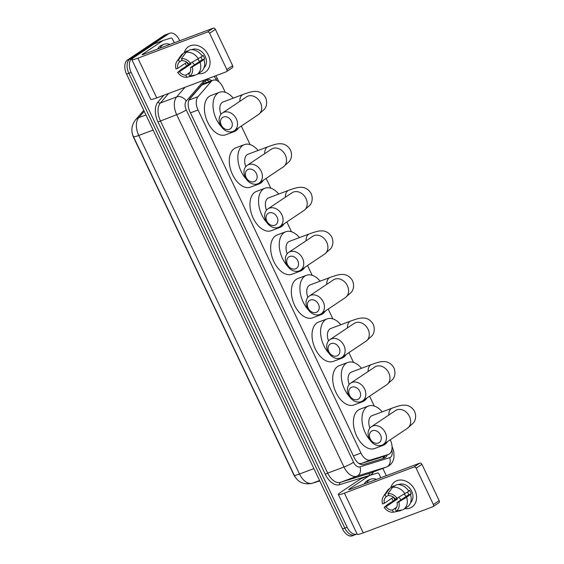 <?xml version="1.0" encoding="UTF-8"?>
<svg xmlns="http://www.w3.org/2000/svg" width="564" height="564" viewBox="0 0 564 564"><rect width="100%" height="100%" fill="white"/><g stroke="black" fill="none" stroke-linecap="round" stroke-linejoin="round"><path stroke-width="0.85" d="M358.852 463.418L361.256 463.502L379.459 457.813M225.276 92.292L222.794 87.067A11.442 6.86 69.4 0 0 212.973 80.229A11.442 6.86 69.4 0 0 211.19 81.498L198.027 96.677A11.442 6.86 69.4 0 0 198.042 110.001L360.96 453.096A11.442 6.86 69.4 0 0 370.555 460.005L388.3 454.492A11.442 6.86 69.4 0 0 388.526 454.415A11.442 6.86 69.4 0 0 389.379 453.978A11.442 6.86 69.4 0 0 390.295 439.821L390.274 439.779M295.388 477.278A10.3 6.169 -110.6 0 1 293.513 474.254L133.597 137.475A10.3 6.169 -110.6 0 1 132.096 132.364M212.973 80.229L203.851 83.655L201.891 84.995L189.13 99.708M374.242 406.017L369.589 396.21M353.558 362.448L348.904 352.648M332.873 318.886L328.22 309.079M312.188 275.324L307.528 265.517M291.496 231.755L286.843 221.948M270.812 188.193L266.159 178.386M250.127 144.624L241.307 126.054M357.104 534.016A11.442 6.86 -110.6 0 1 356.941 534.08A11.442 6.86 -110.6 0 1 347.121 527.248L131.144 72.411A11.442 6.86 -110.6 0 1 132.068 58.261L168.77 33.692L166.486 34.552A11.442 6.86 -110.6 0 1 167.339 34.115A11.442 6.86 -110.6 0 0 166.486 34.552L129.776 59.121L166.486 34.552L164.195 35.412A11.442 6.86 -110.6 0 1 165.048 34.975L169.623 33.255A11.442 6.86 -110.6 0 1 179.444 40.093L179.754 40.749M131.144 72.411L128.86 73.271A11.442 6.86 -110.6 0 1 129.776 59.121A11.442 6.86 -110.6 0 0 128.86 73.271L344.83 528.101L128.86 73.271L126.569 74.131A11.442 6.86 -110.6 0 1 127.485 59.974L164.195 35.412M355.503 534.503A11.442 6.86 -110.6 0 1 354.65 534.94A11.442 6.86 -110.6 0 1 344.83 528.101A11.442 6.86 -110.6 0 0 354.65 534.94L352.366 535.8A11.442 6.86 -110.6 0 1 342.545 528.961L126.569 74.131M211.845 80.659A11.442 6.86 69.4 0 0 206.868 79.757A11.442 6.86 69.4 0 0 205.077 81.026L189.941 98.481A11.442 6.86 69.4 0 0 189.962 111.806L354.143 457.566A11.442 6.86 69.4 0 0 363.738 464.482L384.147 458.144A11.442 6.86 69.4 0 0 384.373 458.067A11.442 6.86 69.4 0 0 385.226 457.623A11.442 6.86 69.4 0 0 387.271 454.887M384.986 455.747A11.442 6.86 -110.6 0 1 382.942 458.483A11.442 6.86 -110.6 0 1 382.843 458.546M382.822 468.395L386.298 475.713M168.77 33.692A11.442 6.86 -110.6 0 1 169.623 33.255M205.789 80.363A11.442 6.86 -110.6 0 1 209.554 81.512M366.494 483.158A19.077 11.428 -110.6 0 1 369.286 479.943A19.077 11.428 -110.6 0 1 370.71 479.21A19.077 11.428 -110.6 0 1 376.484 479.4M364.203 484.011A19.077 11.428 -110.6 0 1 367.002 480.803A19.077 11.428 -110.6 0 1 368.419 480.07L370.71 479.21M414.871 490.095A15.263 12.098 56.2 0 1 404.748 508.657A15.263 12.098 56.2 0 0 411.917 507.071L411.917 507.071A15.263 12.098 56.2 0 0 414.871 490.095A15.263 12.098 56.2 0 0 401.808 480.091A15.263 12.098 56.2 0 0 390.746 487.726A15.263 12.098 56.2 0 1 394.941 481.705A15.263 12.098 56.2 0 1 414.871 490.095M393.312 501.022A15.263 12.098 56.2 0 1 391.994 498.689A15.263 12.098 56.2 0 1 391.804 498.287A15.263 12.098 56.2 0 0 391.994 498.689A15.263 12.098 56.2 0 0 393.312 501.022M419.701 463.171A1.911 1.516 56.2 0 1 421.942 464.341L416.147 468.219A1.911 1.516 -123.8 0 0 413.906 467.048L419.701 463.171L350.202 489.27A3.814 0.423 154.6 0 1 348.693 489.615A3.814 0.423 154.6 0 1 349.278 489.051L369.476 475.537A1.911 1.142 69.4 0 1 369.617 475.459A1.911 1.142 69.4 0 1 369.66 475.452L377.52 473.006A1.911 1.142 69.4 0 1 379.121 474.162L380.834 477.764M369.476 475.537L360.897 478.758L340.698 492.273A15.263 1.699 -25.4 0 0 338.351 494.522A15.263 1.699 -25.4 0 0 344.407 493.155L413.906 467.048M360.897 478.758A1.911 1.142 -110.6 0 1 361.038 478.688A1.911 1.142 -110.6 0 1 361.08 478.674L369.582 475.48M338.351 494.522L357.216 534.256A15.263 1.699 -25.4 0 0 363.272 532.881L432.771 506.775A1.911 1.516 -123.8 0 0 433.018 506.648A1.911 1.516 -123.8 0 0 433.385 504.526L439.18 500.649A1.911 1.516 56.2 0 1 438.813 502.771L433.018 506.648M416.147 468.219L433.385 504.526M421.942 464.341L439.18 500.649M406.263 496.376A9.539 7.565 56.2 0 1 404.303 494.233M407.518 492.139A7.628 6.049 -123.8 0 1 407.991 493.014A7.628 6.049 -123.8 0 1 408.625 494.797L397.035 502.552A7.628 6.049 56.2 0 1 395.258 509.017L396.259 511.125A9.919 7.868 56.2 0 0 398.79 501.889L406.616 497.251L411.255 493.81A11.061 8.77 56.2 0 0 410.564 492.048A11.061 8.77 56.2 0 0 409.626 490.384L408.703 491.004M396.654 507.247L392.403 510.089A7.628 6.049 56.2 0 1 385.952 506.712L397.549 498.957A7.628 6.049 -123.8 0 1 397.19 498.449M401.251 499.732A7.628 6.049 56.2 0 1 398.995 497.385M398.325 484.617A11.061 8.77 56.2 0 1 411.727 491.272A11.061 8.77 56.2 0 1 410.514 502.834M392.403 510.089L393.397 512.197A9.919 7.868 56.2 0 1 384.197 507.374L387.961 504.258L394.913 499.944A11.061 8.77 56.2 0 1 393.975 498.28A11.061 8.77 56.2 0 1 393.545 497.265M393.439 497.187L384.331 503.292L382.568 503.948A9.919 7.868 56.2 0 1 383.442 496.398L387.285 490.758A12.591 9.983 56.2 0 1 389.477 488.579L393.341 485.992A12.591 9.983 56.2 0 1 393.609 485.823L389.738 488.41L385.099 494.72L386.1 496.828L388.659 495.114M393.905 486.457L393.609 485.823M396.464 484.751A12.591 9.983 56.2 0 1 408.858 491.237L395.406 499.126A7.628 6.049 56.2 0 0 388.963 495.749L387.961 493.648L392.6 487.331L396.464 484.751M393.397 512.197L400.348 510.751L401.385 510.06M392.6 487.331A12.591 9.983 56.2 0 1 404.994 493.824M383.442 496.398A9.919 7.868 56.2 0 1 385.099 494.72M387.961 493.648A9.919 7.868 56.2 0 1 397.162 498.47M384.197 507.374L385.952 506.712M384.331 503.292A7.628 6.049 56.2 0 1 386.1 496.828M410.479 494.663A12.591 9.983 56.2 0 1 407.342 506.923L403.479 509.504A12.591 9.983 56.2 0 1 403.211 509.68L396.259 511.125M406.616 497.251A12.591 9.983 56.2 0 1 403.479 509.504M397.035 502.552L398.79 501.889M408.625 494.797L411.255 493.81M394.913 499.944L397.549 498.957M159.95 48.187A19.077 11.428 -110.6 0 1 162.749 44.979A19.077 11.428 -110.6 0 1 164.173 44.246A19.077 11.428 -110.6 0 1 169.94 44.436M157.666 49.047A19.077 11.428 -110.6 0 1 160.458 45.839A19.077 11.428 -110.6 0 1 161.882 45.106L164.173 44.246M380.517 434.971A6.867 5.443 -123.8 0 0 372.437 430.734A6.867 5.443 -123.8 0 0 370.217 438.834A6.867 5.443 -123.8 0 0 378.296 443.064A6.867 5.443 -123.8 0 0 380.517 434.971M369.293 438.616A10.681 8.474 56.2 0 1 371.359 426.729A10.681 8.474 56.2 0 1 385.304 432.602A10.681 8.474 56.2 0 1 383.238 444.488A10.681 8.474 56.2 0 1 369.293 438.616M396.443 410.042L395.505 410.571A10.681 8.474 -123.8 0 1 409.457 416.436A10.681 8.474 -123.8 0 1 407.391 428.323L413.595 422.753C414.526 421.618 417 417.36 414.618 411.494C411.579 405.939 406.714 405.156 405.248 405.171C402.097 405.163 401.314 404.867 392.121 408.139L372.106 415.654A10.681 6.401 69.4 0 0 371.309 416.063A10.681 6.401 69.4 0 0 369.913 428.027M370.294 440.371A20.981 12.57 -110.6 0 1 366.917 406.82A20.981 12.57 -110.6 0 1 368.482 406.009A20.981 12.57 -110.6 0 1 382.23 411.854M387.489 441.64A20.981 12.57 -110.6 0 1 384.803 444.495A20.981 12.57 -110.6 0 1 383.238 445.299A20.981 12.57 -110.6 0 1 378.916 445.652M383.238 445.299L374.658 448.521A20.981 12.57 -110.6 0 1 356.053 434.661A20.981 12.57 -110.6 0 1 358.337 410.042A20.981 12.57 -110.6 0 1 359.902 409.238L368.482 406.009M359.825 391.402A6.867 5.443 -123.8 0 0 351.753 387.172A6.867 5.443 -123.8 0 0 349.532 395.272A6.867 5.443 -123.8 0 0 357.604 399.502A6.867 5.443 -123.8 0 0 359.825 391.402M348.601 395.054A10.681 8.474 56.2 0 1 350.667 383.167A10.681 8.474 56.2 0 1 364.619 389.033A10.681 8.474 56.2 0 1 362.553 400.919A10.681 8.474 56.2 0 1 348.601 395.054M375.758 366.48L374.82 367.002A10.681 8.474 -123.8 0 1 388.765 372.874A10.681 8.474 -123.8 0 1 386.7 384.761L392.911 379.184C393.841 378.056 396.316 373.791 393.933 367.925C390.887 362.37 386.023 361.594 384.556 361.602C381.412 361.594 380.629 361.298 371.436 364.57L351.414 372.092A10.681 6.401 69.4 0 0 350.618 372.501A10.681 6.401 69.4 0 0 349.229 384.465M349.609 396.809A20.981 12.57 -110.6 0 1 346.226 363.251A20.981 12.57 -110.6 0 1 347.798 362.448A20.981 12.57 -110.6 0 1 361.545 368.285M366.804 398.078A20.981 12.57 -110.6 0 1 364.118 400.926A20.981 12.57 -110.6 0 1 362.553 401.737A20.981 12.57 -110.6 0 1 358.225 402.09M362.553 401.737L353.973 404.959A20.981 12.57 -110.6 0 1 335.368 391.092A20.981 12.57 -110.6 0 1 337.653 366.473A20.981 12.57 -110.6 0 1 339.218 365.669L347.798 362.448M339.14 347.84A6.867 5.443 -123.8 0 0 331.068 343.603A6.867 5.443 -123.8 0 0 328.847 351.703A6.867 5.443 -123.8 0 0 336.919 355.933A6.867 5.443 -123.8 0 0 339.14 347.84M327.917 351.485A10.681 8.474 56.2 0 1 329.982 339.598A10.681 8.474 56.2 0 1 343.934 345.471A10.681 8.474 56.2 0 1 341.869 357.357A10.681 8.474 56.2 0 1 327.917 351.485M355.073 322.918L354.136 323.44A10.681 8.474 -123.8 0 1 368.08 329.313A10.681 8.474 -123.8 0 1 366.015 341.192L372.219 335.622C373.156 334.487 375.624 330.229 373.241 324.363C370.203 318.808 365.338 318.026 363.872 318.04C360.727 318.033 359.945 317.736 350.752 321.008L330.73 328.523A10.681 6.401 69.4 0 0 329.933 328.932A10.681 6.401 69.4 0 0 328.544 340.896M328.918 353.24A20.981 12.57 -110.6 0 1 325.541 319.689A20.981 12.57 -110.6 0 1 327.106 318.879A20.981 12.57 -110.6 0 1 340.86 324.723M346.113 354.516A20.981 12.57 -110.6 0 1 343.434 357.364A20.981 12.57 -110.6 0 1 341.869 358.168A20.981 12.57 -110.6 0 1 337.54 358.521M341.869 358.168L333.289 361.39A20.981 12.57 -110.6 0 1 314.684 347.53A20.981 12.57 -110.6 0 1 316.961 322.911A20.981 12.57 -110.6 0 1 318.526 322.107L327.106 318.879M318.456 304.271A6.867 5.443 -123.8 0 0 310.376 300.041A6.867 5.443 -123.8 0 0 308.156 308.141A6.867 5.443 -123.8 0 0 316.235 312.371A6.867 5.443 -123.8 0 0 318.456 304.271M307.232 307.923A10.681 8.474 56.2 0 1 309.298 296.037A10.681 8.474 56.2 0 1 323.25 301.902A10.681 8.474 56.2 0 1 321.177 313.788A10.681 8.474 56.2 0 1 307.232 307.923M334.382 279.349L333.444 279.871A10.681 8.474 -123.8 0 1 347.396 285.744A10.681 8.474 -123.8 0 1 345.33 297.63L351.534 292.053C352.472 290.925 354.939 286.66 352.556 280.794C349.518 275.246 344.653 274.464 343.187 274.471C340.036 274.464 339.253 274.174 330.06 277.439L310.045 284.961A10.681 6.401 69.4 0 0 309.248 285.37A10.681 6.401 69.4 0 0 307.859 297.334M308.233 309.678A20.981 12.57 -110.6 0 1 304.856 276.12A20.981 12.57 -110.6 0 1 306.421 275.317A20.981 12.57 -110.6 0 1 320.176 281.154M325.428 310.947A20.981 12.57 -110.6 0 1 322.742 313.796A20.981 12.57 -110.6 0 1 321.177 314.606A20.981 12.57 -110.6 0 1 316.855 314.959M321.177 314.606L312.597 317.828A20.981 12.57 -110.6 0 1 293.999 303.961A20.981 12.57 -110.6 0 1 296.276 279.342A20.981 12.57 -110.6 0 1 297.841 278.538L306.421 275.317M297.771 260.709A6.867 5.443 -123.8 0 0 289.692 256.479A6.867 5.443 -123.8 0 0 287.471 264.572A6.867 5.443 -123.8 0 0 295.55 268.802A6.867 5.443 -123.8 0 0 297.771 260.709M286.547 264.354A10.681 8.474 56.2 0 1 288.613 252.468A10.681 8.474 56.2 0 1 302.558 258.34A10.681 8.474 56.2 0 1 300.492 270.226A10.681 8.474 56.2 0 1 286.547 264.354M313.697 235.787L312.759 236.309A10.681 8.474 -123.8 0 1 326.711 242.182A10.681 8.474 -123.8 0 1 324.645 254.068L330.849 248.491C331.78 247.363 334.255 243.098 331.872 237.232C328.833 231.677 323.969 230.895 322.502 230.909C319.351 230.902 318.568 230.606 309.375 233.877L289.36 241.392A10.681 6.401 69.4 0 0 288.564 241.808A10.681 6.401 69.4 0 0 287.168 253.765M287.548 266.109A20.981 12.57 -110.6 0 1 284.171 232.558A20.981 12.57 -110.6 0 1 285.736 231.748A20.981 12.57 -110.6 0 1 299.484 237.592M304.743 267.385A20.981 12.57 -110.6 0 1 302.057 270.234A20.981 12.57 -110.6 0 1 300.492 271.037A20.981 12.57 -110.6 0 1 296.171 271.39M300.492 271.037L291.912 274.259A20.981 12.57 -110.6 0 1 273.314 260.399A20.981 12.57 -110.6 0 1 275.592 235.78A20.981 12.57 -110.6 0 1 277.157 234.976L285.736 231.748M277.079 217.14A6.867 5.443 -123.8 0 0 269.007 212.91A6.867 5.443 -123.8 0 0 266.786 221.01A6.867 5.443 -123.8 0 0 274.858 225.24A6.867 5.443 -123.8 0 0 277.079 217.14M265.856 220.792A10.681 8.474 56.2 0 1 267.921 208.906A10.681 8.474 56.2 0 1 281.873 214.771A10.681 8.474 56.2 0 1 279.807 226.657A10.681 8.474 56.2 0 1 265.856 220.792M293.012 192.218L292.074 192.74A10.681 8.474 -123.8 0 1 306.019 198.613A10.681 8.474 -123.8 0 1 303.954 210.499L310.165 204.922C311.095 203.794 313.57 199.529 311.187 193.663C308.148 188.115 303.277 187.333 301.818 187.34C298.666 187.34 297.884 187.044 288.69 190.308L268.668 197.83A10.681 6.401 69.4 0 0 267.872 198.239A10.681 6.401 69.4 0 0 266.483 210.203M266.864 222.547A20.981 12.57 -110.6 0 1 263.487 188.989A20.981 12.57 -110.6 0 1 265.052 188.186A20.981 12.57 -110.6 0 1 278.799 194.023M284.059 223.816A20.981 12.57 -110.6 0 1 281.373 226.665A20.981 12.57 -110.6 0 1 279.807 227.475A20.981 12.57 -110.6 0 1 275.479 227.828M279.807 227.475L271.228 230.697A20.981 12.57 -110.6 0 1 252.623 216.83A20.981 12.57 -110.6 0 1 254.907 192.218A20.981 12.57 -110.6 0 1 256.472 191.407L265.052 188.186M256.394 173.578A6.867 5.443 -123.8 0 0 248.322 169.348A6.867 5.443 -123.8 0 0 246.101 177.441A6.867 5.443 -123.8 0 0 254.174 181.671A6.867 5.443 -123.8 0 0 256.394 173.578M245.171 177.223A10.681 8.474 56.2 0 1 247.236 165.337A10.681 8.474 56.2 0 1 261.188 171.209A10.681 8.474 56.2 0 1 259.123 183.096A10.681 8.474 56.2 0 1 245.171 177.223M272.327 148.656L271.39 149.178A10.681 8.474 -123.8 0 1 285.335 155.051A10.681 8.474 -123.8 0 1 283.269 166.937L289.48 161.36C290.411 160.232 292.878 155.967 290.495 150.102C287.457 144.546 282.592 143.764 281.126 143.778C277.981 143.771 277.199 143.475 268.006 146.746L247.984 154.261A10.681 6.401 69.4 0 0 247.187 154.677A10.681 6.401 69.4 0 0 245.798 166.634M246.172 178.978A20.981 12.57 -110.6 0 1 242.795 145.427A20.981 12.57 -110.6 0 1 244.36 144.624A20.981 12.57 -110.6 0 1 258.115 150.461M263.367 180.254A20.981 12.57 -110.6 0 1 260.688 183.103A20.981 12.57 -110.6 0 1 259.123 183.906A20.981 12.57 -110.6 0 1 254.794 184.259M259.123 183.906L250.543 187.128A20.981 12.57 -110.6 0 1 231.938 173.268A20.981 12.57 -110.6 0 1 234.215 148.649A20.981 12.57 -110.6 0 1 235.78 147.846L244.36 144.624M231.543 121.246A6.867 5.443 -123.8 0 0 223.471 117.009A6.867 5.443 -123.8 0 0 221.25 125.109A6.867 5.443 -123.8 0 0 229.322 129.339A6.867 5.443 -123.8 0 0 231.543 121.246M220.32 124.891A10.681 8.474 56.2 0 1 222.385 113.004A10.681 8.474 56.2 0 1 236.337 118.877A10.681 8.474 56.2 0 1 234.272 130.763A10.681 8.474 56.2 0 1 220.32 124.891M247.476 96.317L246.538 96.846A10.681 8.474 -123.8 0 1 260.483 102.711A10.681 8.474 -123.8 0 1 258.418 114.598L264.629 109.028C265.559 107.893 268.034 103.635 265.651 97.769C262.613 92.214 257.741 91.431 256.282 91.446C253.13 91.438 252.348 91.142 243.154 94.414L223.132 101.929A10.681 6.401 69.4 0 0 222.336 102.338A10.681 6.401 69.4 0 0 220.947 114.302M221.328 126.646A20.981 12.57 -110.6 0 1 217.951 93.095A20.981 12.57 -110.6 0 1 219.516 92.284A20.981 12.57 -110.6 0 1 233.263 98.129M238.523 127.915A20.981 12.57 -110.6 0 1 235.837 130.77A20.981 12.57 -110.6 0 1 234.272 131.574A20.981 12.57 -110.6 0 1 229.943 131.927M234.272 131.574L225.692 134.796A20.981 12.57 -110.6 0 1 207.087 120.936A20.981 12.57 -110.6 0 1 209.371 96.317A20.981 12.57 -110.6 0 1 210.936 95.513L219.516 92.284M208.335 55.124A15.263 12.098 56.2 0 1 198.211 73.687A15.263 12.098 56.2 0 0 205.381 72.1L205.381 72.1A15.263 12.098 56.2 0 0 208.335 55.124A15.263 12.098 56.2 0 0 195.264 45.12A15.263 12.098 56.2 0 0 184.209 52.762A15.263 12.098 56.2 0 1 188.404 46.734A15.263 12.098 56.2 0 1 208.335 55.124M186.769 66.051A15.263 12.098 56.2 0 1 185.45 63.718A15.263 12.098 56.2 0 1 185.267 63.316A15.263 12.098 56.2 0 0 185.45 63.718A15.263 12.098 56.2 0 0 186.769 66.051M213.164 28.2A1.911 1.516 56.2 0 1 215.406 29.377L209.611 33.255A1.911 1.516 -123.8 0 0 207.362 32.078L213.164 28.2L143.665 54.306A3.814 0.423 154.6 0 1 142.149 54.645A3.814 0.423 154.6 0 1 142.741 54.088L162.94 40.566A1.911 1.142 69.4 0 1 163.081 40.495A1.911 1.142 69.4 0 1 163.116 40.481L170.984 38.042A1.911 1.142 69.4 0 1 172.584 39.191L174.297 42.801M162.94 40.566L154.36 43.788L134.161 57.309A15.263 1.699 -25.4 0 0 131.814 59.558A15.263 1.699 -25.4 0 0 137.87 58.184L207.362 32.078M154.36 43.788A1.911 1.142 -110.6 0 1 154.501 43.717A1.911 1.142 -110.6 0 1 154.543 43.703L163.045 40.509M131.814 59.558L150.68 99.285A15.263 1.699 -25.4 0 0 156.736 97.91L226.227 71.811A1.911 1.516 -123.8 0 0 226.481 71.684A1.911 1.516 -123.8 0 0 226.848 69.555L232.643 65.678A1.911 1.516 56.2 0 1 232.276 67.8L226.481 71.684M209.611 33.255L226.848 69.555M215.406 29.377L232.643 65.678M199.726 61.405A9.539 7.565 56.2 0 1 197.767 59.269M200.981 57.168A7.628 6.049 -123.8 0 1 201.454 58.05A7.628 6.049 -123.8 0 1 202.088 59.826L190.491 67.588A7.628 6.049 56.2 0 1 188.721 74.046L189.723 76.154A9.919 7.868 56.2 0 0 192.253 66.926L200.079 62.28L204.718 58.839A11.061 8.77 56.2 0 0 204.027 57.084A11.061 8.77 56.2 0 0 203.089 55.413L202.166 56.033M190.117 72.277L185.859 75.125A7.628 6.049 56.2 0 1 179.415 71.748L191.006 63.986A7.628 6.049 -123.8 0 1 190.653 63.485M194.714 64.761A7.628 6.049 56.2 0 1 192.458 62.414M191.788 49.646A11.061 8.77 56.2 0 1 205.183 56.301A11.061 8.77 56.2 0 1 203.978 67.87M185.859 75.125L186.86 77.226A9.919 7.868 56.2 0 1 177.66 72.403L181.425 69.294L188.376 64.98A11.061 8.77 56.2 0 1 187.438 63.309A11.061 8.77 56.2 0 1 187.008 62.301M186.903 62.223L177.794 68.322L176.031 68.984A9.919 7.868 56.2 0 1 176.899 61.427L180.748 55.794A12.591 9.983 56.2 0 1 182.933 53.608L186.797 51.028A12.591 9.983 56.2 0 1 187.065 50.852L183.201 53.439L178.562 59.749L179.563 61.857L182.123 60.144M187.368 51.493L187.065 50.852M189.927 49.78A12.591 9.983 56.2 0 1 202.314 56.273L188.869 64.162A7.628 6.049 56.2 0 0 182.426 60.785L181.425 58.677L186.064 52.367L189.927 49.78M186.86 77.226L193.812 75.78L194.848 75.09M186.064 52.367A12.591 9.983 56.2 0 1 198.45 58.86M176.899 61.427A9.919 7.868 56.2 0 1 178.562 59.749M181.425 58.677A9.919 7.868 56.2 0 1 190.625 63.499M177.66 72.403L179.415 71.748M177.794 68.322A7.628 6.049 56.2 0 1 179.563 61.857M203.942 59.699A12.591 9.983 56.2 0 1 200.805 71.952L196.942 74.54A12.591 9.983 56.2 0 1 196.674 74.709L189.723 76.154M200.079 62.28A12.591 9.983 56.2 0 1 196.942 74.54M190.491 67.588L192.253 66.926M202.088 59.826L204.718 58.839M188.376 64.98L191.006 63.986M379.008 457.989L388.3 454.492M204.936 81.195A11.442 8.714 40.9 0 1 206.494 82.668M383.301 456.382A11.442 9.158 72.7 0 1 383.21 458.285M361.256 463.502L370.555 460.005M353.367 455.945L360.96 453.096M190.456 112.849L198.042 110.001M188.954 100.082L198.027 96.677M201.891 84.995L211.19 81.498M133.457 136.657A13.353 1.488 -25.4 0 0 138.758 135.452L299.512 474.007A13.353 1.488 154.6 0 1 294.211 475.212L133.457 136.657C130.778 131.024 131.433 125.462 135.43 119.963A13.353 10.166 40.9 0 1 138.737 117.693A15.263 9.144 69.4 0 0 138.758 135.452L153.126 130.058M313.887 468.613L299.512 474.007A15.263 9.144 69.4 0 0 312.308 483.228A13.353 10.688 72.7 0 1 311.836 483.39C303.629 484.892 297.757 482.164 294.211 475.212M144.243 111.341L138.737 117.693L145.963 114.971M319.534 480.514L312.308 483.228L319.732 480.923M342.545 528.961L347.121 527.248M127.485 59.974L132.068 58.261M204.577 79.94L186.261 101.055A7.628 4.568 69.4 0 0 186.275 109.938L353.579 462.276A7.628 4.568 69.4 0 0 359.973 466.886L389.703 457.651A7.628 4.568 69.4 0 0 390.422 457.305A7.628 4.568 69.4 0 0 391.811 449.959M389.703 457.651A7.628 6.105 72.7 0 1 386.516 466.999A15.263 9.144 -110.6 0 0 386.819 466.893L388.949 465.801C391.261 464.186 392.805 461.979 393.58 459.181L393.996 457.164L393.764 451.419L392.206 446.751A7.628 0.853 154.6 0 1 392.079 447.048M373.495 471.899A17.167 10.286 -110.6 0 1 371.034 474.676A17.167 10.286 -110.6 0 1 369.42 475.459L339.69 484.688A17.167 10.286 -110.6 0 1 325.294 474.317L157.99 121.979A17.167 10.286 -110.6 0 1 157.969 101.992L163.814 95.253M369.42 475.459A1.911 1.53 -107.3 0 1 370.217 473.118L386.516 466.999L356.786 476.227L340.487 482.354L370.217 473.118A15.263 9.144 69.4 0 0 370.513 473.02L386.819 466.893M359.973 466.886A7.628 6.105 72.7 0 1 356.786 476.227A15.263 9.144 -110.6 0 1 343.991 467.013L327.691 473.133A15.263 9.144 69.4 0 0 340.487 482.354A1.911 1.53 -107.3 0 0 339.69 484.688M353.579 462.276A7.628 0.853 154.6 0 1 343.991 467.013L176.687 114.668A15.263 9.144 -110.6 0 1 176.666 96.909L160.366 103.029A15.263 9.144 69.4 0 0 160.387 120.795L327.691 473.133L325.294 474.317M186.261 101.055A7.628 5.809 40.9 0 0 176.666 96.909L185.006 87.293M168.707 93.412L160.366 103.029A1.911 1.452 -139.1 0 1 157.969 101.992M186.275 109.938A7.628 0.853 154.6 0 1 176.687 114.668L157.99 121.979M216.534 80.384L216.047 79.348A7.628 4.568 69.4 0 0 214.024 76.394M218.952 81.879L217.218 78.227A7.628 0.853 154.6 0 1 216.047 79.348M344.407 493.155L363.272 532.881M349.278 489.051L349.497 489.517M392.121 408.139A10.681 6.401 69.4 0 0 391.324 408.547A10.681 6.401 69.4 0 0 388.815 415.048M371.436 364.57A10.681 6.401 69.4 0 0 370.64 364.978A10.681 6.401 69.4 0 0 368.123 371.486M350.752 321.008A10.681 6.401 69.4 0 0 349.955 321.417A10.681 6.401 69.4 0 0 347.438 327.917M330.06 277.439A10.681 6.401 69.4 0 0 329.263 277.848A10.681 6.401 69.4 0 0 326.753 284.355M309.375 233.877A10.681 6.401 69.4 0 0 308.578 234.286A10.681 6.401 69.4 0 0 306.069 240.786M288.69 190.308A10.681 6.401 69.4 0 0 287.894 190.717A10.681 6.401 69.4 0 0 285.377 197.224M268.006 146.746A10.681 6.401 69.4 0 0 267.209 147.155A10.681 6.401 69.4 0 0 264.692 153.655M243.154 94.414A10.681 6.401 69.4 0 0 242.358 94.822A10.681 6.401 69.4 0 0 239.841 101.323M137.87 58.184L156.736 97.91M142.741 54.088L142.96 54.546M379.234 457.912L388.526 454.415M135.43 119.963L143.771 110.347M319.739 480.937L311.836 483.39M356.941 534.08L354.65 534.94M217.218 78.227L215.8 75.724M369.617 475.459L361.038 478.688M395.505 410.571L371.359 426.729M407.391 428.323L383.238 444.488M374.82 367.002L350.667 383.167M386.7 384.761L362.553 400.919M354.136 323.44L329.982 339.598M366.015 341.192L341.869 357.357M333.444 279.871L309.298 296.037M345.33 297.63L321.177 313.788M312.759 236.309L288.613 252.468M324.645 254.068L300.492 270.226M292.074 192.74L267.921 208.906M303.954 210.499L279.807 226.657M271.39 149.178L247.236 165.337M283.269 166.937L259.123 183.096M246.538 96.846L222.385 113.004M258.418 114.598L234.272 130.763M163.081 40.495L154.501 43.717"/></g></svg>

